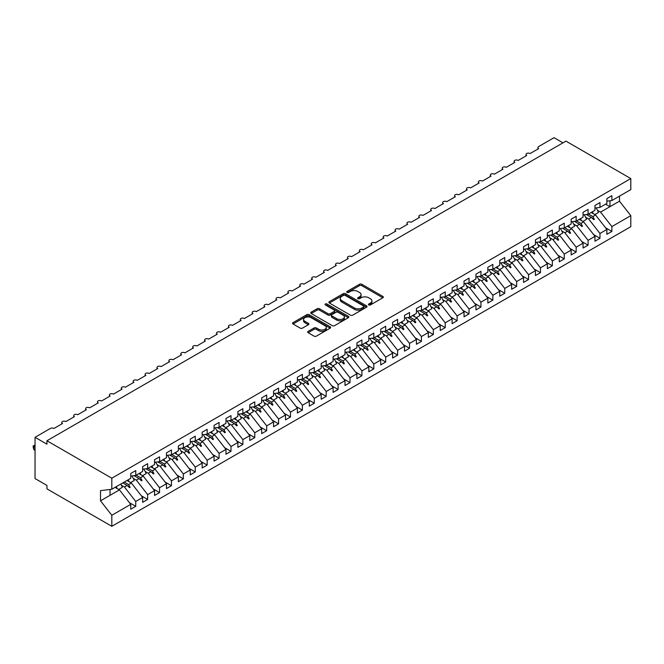 <?xml version="1.0" encoding="UTF-8"?>
<svg xmlns="http://www.w3.org/2000/svg" width="664" height="664" viewBox="0 0 664 664"><rect width="100%" height="100%" fill="white"/><g stroke="black" fill="none" stroke-linecap="round" stroke-linejoin="round"><path stroke-width="1" d="M368.786 304.942A1.154 0.664 0 0 0 370.421 304.942L382.837 297.779A1.652 0.954 0 0 0 383.319 297.099A1.652 0.954 0 0 0 382.837 296.426L361.805 284.283A1.652 0.954 0 0 0 359.465 284.283L347.056 291.454A1.154 0.664 0 0 0 346.716 291.928A1.154 0.664 0 0 0 347.056 292.392A1.154 0.664 0 0 0 348.691 292.392L350.293 291.471A5.287 3.054 0 0 1 357.772 291.471L359.523 292.484A5.287 3.054 0 0 1 361.075 294.642A5.287 3.054 0 0 1 359.523 296.8L357.921 297.721A1.154 0.664 0 0 0 357.581 298.194A1.154 0.664 0 0 0 357.921 298.667A1.154 0.664 0 0 0 359.556 298.667L361.158 297.746A5.287 3.054 0 0 1 368.636 297.746L370.387 298.75A5.287 3.054 0 0 1 371.94 300.916A5.287 3.054 0 0 1 370.387 303.074L368.786 303.996A1.154 0.664 0 0 0 368.445 304.469A1.154 0.664 0 0 0 368.786 304.942L368.786 303.996M308.171 331.369A1.652 0.954 0 0 0 307.689 332.041A1.652 0.954 0 0 0 308.171 332.714L314.072 336.125A1.652 0.954 0 0 0 316.413 336.125L330.199 328.165A1.652 0.954 0 0 0 330.68 327.493A1.652 0.954 0 0 0 330.199 326.812L309.167 314.67A1.652 0.954 0 0 0 306.834 314.67L293.048 322.629A1.652 0.954 0 0 0 292.558 323.31A1.652 0.954 0 0 0 293.048 323.982L300.169 328.099A1.652 0.954 0 0 0 302.51 328.099L308.411 324.688A1.652 0.954 0 0 0 308.893 324.015A1.652 0.954 0 0 0 308.411 323.343L304.876 321.301A4.424 2.548 0 0 1 303.581 319.5A4.424 2.548 0 0 1 306.311 317.143A4.424 2.548 0 0 1 311.125 317.691L324.97 325.684A4.424 2.548 0 0 1 326.265 327.493A4.424 2.548 0 0 1 323.534 329.85A4.424 2.548 0 0 1 318.72 329.294L316.413 327.966A1.652 0.954 0 0 0 314.072 327.966L308.171 331.369L308.171 332.714M606.871 201.159L611.876 200.536L630.8 189.605L630.8 178.575L565.927 141.125L46.945 440.755L46.945 444.191L35.043 437.319L50.398 428.454A2.523 1.461 180 0 1 53.967 428.454L62.54 423.507A2.523 1.461 0 0 1 61.802 422.47A2.523 1.461 0 0 1 62.424 421.515A2.523 1.461 180 0 1 65.877 421.582L74.443 416.635A2.523 1.461 0 0 1 73.704 415.598A2.523 1.461 0 0 1 74.326 414.643A2.523 1.461 180 0 1 77.779 414.709L86.345 409.763A2.523 1.461 0 0 1 85.606 408.725A2.523 1.461 0 0 1 86.229 407.771A2.523 1.461 180 0 1 89.681 407.837L98.247 402.89A2.523 1.461 0 0 1 97.508 401.853A2.523 1.461 0 0 1 98.139 400.898A2.523 1.461 180 0 1 101.584 400.965L110.158 396.018A2.523 1.461 0 0 1 109.411 394.98A2.523 1.461 0 0 1 110.041 394.026A2.523 1.461 180 0 1 113.486 394.092L122.06 389.146A2.523 1.461 0 0 1 121.321 388.108A2.523 1.461 0 0 1 121.944 387.153A2.523 1.461 180 0 1 125.388 387.22L133.962 382.273A2.523 1.461 0 0 1 133.223 381.236A2.523 1.461 0 0 1 133.846 380.281A2.523 1.461 180 0 1 137.29 380.347L145.864 375.401A2.523 1.461 0 0 1 145.125 374.363A2.523 1.461 0 0 1 145.748 373.409A2.523 1.461 180 0 1 149.192 373.475L157.766 368.528A2.523 1.461 0 0 1 157.028 367.491A2.523 1.461 0 0 1 157.65 366.536A2.523 1.461 180 0 1 161.103 366.603L169.669 361.656A2.523 1.461 0 0 1 168.93 360.627A2.523 1.461 0 0 1 169.552 359.664A2.523 1.461 180 0 1 173.005 359.73L181.571 354.783A2.523 1.461 0 0 1 180.832 353.754A2.523 1.461 0 0 1 181.455 352.791A2.523 1.461 180 0 1 184.907 352.858L193.473 347.911A2.523 1.461 0 0 1 192.734 346.882A2.523 1.461 0 0 1 193.365 345.919A2.523 1.461 180 0 1 196.81 345.986L205.375 341.039A2.523 1.461 0 0 1 204.637 340.009A2.523 1.461 0 0 1 205.267 339.047A2.523 1.461 180 0 1 208.712 339.113L217.286 334.166A2.523 1.461 0 0 1 216.547 333.137A2.523 1.461 0 0 1 217.169 332.174A2.523 1.461 180 0 1 220.614 332.241L229.188 327.294A2.523 1.461 0 0 1 228.449 326.265A2.523 1.461 0 0 1 229.072 325.302A2.523 1.461 180 0 1 232.516 325.368L241.09 320.421A2.523 1.461 0 0 1 240.351 319.392A2.523 1.461 0 0 1 240.974 318.429A2.523 1.461 180 0 1 244.418 318.496L252.992 313.549A2.523 1.461 0 0 1 252.254 312.52A2.523 1.461 0 0 1 252.876 311.557A2.523 1.461 180 0 1 256.329 311.623L264.894 306.677A2.523 1.461 0 0 1 264.156 305.647A2.523 1.461 0 0 1 264.778 304.685A2.523 1.461 180 0 1 268.231 304.751L276.797 299.804A2.523 1.461 0 0 1 276.058 298.775A2.523 1.461 0 0 1 276.68 297.812A2.523 1.461 180 0 1 280.133 297.879L288.699 292.932A2.523 1.461 0 0 1 287.96 291.903A2.523 1.461 0 0 1 288.583 290.94A2.523 1.461 180 0 1 292.036 291.006L300.601 286.059A2.523 1.461 0 0 1 299.862 285.03A2.523 1.461 0 0 1 300.493 284.067A2.523 1.461 180 0 1 303.938 284.134L312.512 279.187A2.523 1.461 0 0 1 311.765 278.158A2.523 1.461 0 0 1 312.395 277.195A2.523 1.461 180 0 1 315.84 277.262L324.414 272.315A2.523 1.461 0 0 1 323.675 271.286A2.523 1.461 0 0 1 324.298 270.323A2.523 1.461 180 0 1 327.742 270.389L336.316 265.442A2.523 1.461 0 0 1 335.577 264.413A2.523 1.461 0 0 1 336.2 263.45A2.523 1.461 180 0 1 339.644 263.517L348.218 258.57A2.523 1.461 0 0 1 347.479 257.541A2.523 1.461 0 0 1 348.102 256.578A2.523 1.461 180 0 1 351.555 256.644L360.12 251.697A2.523 1.461 0 0 1 359.382 250.668A2.523 1.461 0 0 1 360.004 249.706A2.523 1.461 180 0 1 363.457 249.772L372.023 244.825A2.523 1.461 0 0 1 371.284 243.796A2.523 1.461 0 0 1 371.906 242.833A2.523 1.461 180 0 1 375.359 242.899L383.925 237.953A2.523 1.461 0 0 1 383.186 236.923A2.523 1.461 0 0 1 383.809 235.961A2.523 1.461 180 0 1 387.261 236.027L395.827 231.08A2.523 1.461 0 0 1 395.088 230.051A2.523 1.461 0 0 1 395.719 229.088A2.523 1.461 180 0 1 399.164 229.155L407.737 224.208A2.523 1.461 0 0 1 406.99 223.179A2.523 1.461 0 0 1 407.621 222.216A2.523 1.461 180 0 1 411.066 222.282L419.64 217.335A2.523 1.461 0 0 1 418.901 216.306A2.523 1.461 0 0 1 419.523 215.343A2.523 1.461 180 0 1 422.968 215.41L431.542 210.463A2.523 1.461 0 0 1 430.803 209.434A2.523 1.461 0 0 1 431.426 208.471A2.523 1.461 180 0 1 434.87 208.537L443.444 203.591A2.523 1.461 0 0 1 442.705 202.561A2.523 1.461 0 0 1 443.328 201.599A2.523 1.461 180 0 1 446.772 201.665L455.346 196.718A2.523 1.461 0 0 1 454.608 195.689A2.523 1.461 0 0 1 455.23 194.726A2.523 1.461 180 0 1 458.683 194.793L467.249 189.846A2.523 1.461 0 0 1 466.51 188.817A2.523 1.461 0 0 1 467.132 187.854A2.523 1.461 180 0 1 470.585 187.92L479.151 182.973A2.523 1.461 0 0 1 478.412 181.944A2.523 1.461 0 0 1 479.034 180.982A2.523 1.461 180 0 1 482.487 181.048L491.053 176.101A2.523 1.461 0 0 1 490.314 175.072A2.523 1.461 0 0 1 490.945 174.109A2.523 1.461 180 0 1 494.389 174.175L502.963 169.229A2.523 1.461 0 0 1 502.216 168.2A2.523 1.461 0 0 1 502.847 167.237A2.523 1.461 180 0 1 506.292 167.303L514.866 162.356A2.523 1.461 0 0 1 514.127 161.327A2.523 1.461 0 0 1 514.749 160.364A2.523 1.461 180 0 1 518.194 160.431L526.768 155.484A2.523 1.461 0 0 1 526.029 154.455A2.523 1.461 0 0 1 526.652 153.492A2.523 1.461 180 0 1 530.096 153.558L538.67 148.612A2.523 1.461 0 0 1 537.931 147.582A2.523 1.461 0 0 1 538.67 146.553L554.025 137.689L562.956 142.843M630.8 178.575L111.818 478.204L46.945 440.755M350.409 315.143A1.652 0.954 0 0 0 352.75 315.143L366.536 307.183A1.652 0.954 0 0 0 367.018 306.511A1.652 0.954 0 0 0 366.536 305.838L345.504 293.695A1.652 0.954 0 0 0 343.163 293.695L329.377 301.655A1.652 0.954 0 0 0 328.896 302.327A1.652 0.954 0 0 0 329.377 303L350.409 315.143M325.808 305.191A1.154 0.664 0 0 1 326.987 305.357L348.343 317.691L334.581 325.634A1.652 0.954 0 0 1 332.241 325.634L311.208 313.491L311.208 312.146A1.652 0.954 0 0 0 310.727 312.819A1.652 0.954 0 0 0 311.208 313.491M311.208 312.146L317.11 308.735A1.652 0.954 0 0 1 319.45 308.735L327.974 313.665A1.652 0.954 0 0 0 330.315 313.665L334.233 311.399A1.652 0.954 0 0 0 334.714 310.727A1.652 0.954 0 0 0 334.233 310.055L325.352 304.925A1.154 0.664 0 0 1 325.011 304.452A1.154 0.664 0 0 1 325.725 303.838A1.154 0.664 0 0 1 326.987 303.979L348.368 316.33A1.652 0.954 0 0 1 348.849 317.002A1.652 0.954 0 0 1 348.368 317.674L348.368 316.33M111.818 478.204L111.818 489.235L130.75 478.312L130.75 473.465L135.746 470.577L135.746 475.424L130.75 476.046M129.422 502.665L135.746 506.317L135.746 501.469L142.652 497.485L131.339 483.019L126.965 480.495M121.371 485.235L124.434 487.002L135.746 501.469M135.746 475.424L142.652 471.44L142.652 466.593L147.649 463.704L147.649 468.552L142.652 469.174M141.324 495.792L147.649 499.444L147.649 494.597L154.554 490.613L143.241 476.146L138.867 473.623M133.273 478.362L136.344 480.13L147.649 494.597M147.649 468.552L154.554 464.568L154.554 459.72L159.551 456.832L159.551 461.679L154.554 462.302M153.235 488.92L159.551 492.572L159.551 487.725L166.457 483.741L155.144 469.274L150.769 466.75M145.175 471.49L148.246 473.258L159.551 487.725M159.551 461.679L166.457 457.695L166.457 452.848L171.453 449.96L171.453 454.807L166.457 455.429M165.137 482.047L171.453 485.699L171.453 480.852L178.359 476.868L167.054 462.401L162.68 459.878M157.077 464.617L160.148 466.385L171.453 480.852M171.453 454.807L178.359 450.823L178.359 445.976L183.355 443.087L183.355 447.934L178.359 448.557M177.039 475.175L183.355 478.827L183.355 473.98L190.261 469.996L178.956 455.529L174.582 453.006M168.98 457.745L172.051 459.513L183.355 473.98M183.355 447.934L190.261 443.95L190.261 439.103L195.257 436.215L195.257 441.062L190.261 441.684M188.941 468.303L195.257 471.955L195.257 467.107L202.163 463.123L190.858 448.656L186.484 446.133M180.882 450.873L183.953 452.64L195.257 467.107M195.257 441.062L202.163 437.078L202.163 432.231L207.168 429.342L207.168 434.19L202.163 434.812M200.843 461.43L207.168 465.082L207.168 460.235L214.065 456.251L202.761 441.784L198.387 439.261M192.784 444L195.855 445.768L207.168 460.235M207.168 434.19L214.065 430.206L214.065 425.358L219.07 422.47L219.07 427.317L214.065 427.94M212.746 454.558L219.07 458.21L219.07 453.363L225.976 449.379L214.663 434.912L210.289 432.389M204.695 437.128L207.757 438.896L219.07 453.363M219.07 427.317L225.976 423.333L225.976 418.486L230.972 415.598L230.972 420.445L225.976 421.067M224.648 447.685L230.972 451.337L230.972 446.49L237.878 442.506L226.565 428.039L222.191 425.516M216.597 430.255L219.659 432.023L230.972 446.49M230.972 420.445L237.878 416.461L237.878 411.614L242.875 408.725L242.875 413.572L237.878 414.195M236.55 440.813L242.875 444.465L242.875 439.618L249.78 435.634L238.467 421.167L234.093 418.644M228.499 423.383L231.57 425.151L242.875 439.618M242.875 413.572L249.78 409.588L249.78 404.741L254.777 401.853L254.777 406.7L249.78 407.322M248.46 433.941L254.777 437.593L254.777 432.745L261.682 428.761L250.369 414.294L245.995 411.771M240.401 416.511L243.472 418.278L254.777 432.745M254.777 406.7L261.682 402.716L261.682 397.869L266.679 394.98L266.679 399.828L261.682 400.45M260.363 427.068L266.679 430.72L266.679 425.873L273.585 421.889L262.28 407.422L257.906 404.899M252.303 409.638L255.374 411.406L266.679 425.873M266.679 399.828L273.585 395.844L273.585 390.996L278.581 388.108L278.581 392.955L273.585 393.578M272.265 420.196L278.581 423.848L278.581 419.001L285.487 415.017L274.182 400.55L269.808 398.026M264.206 402.766L267.277 404.534L278.581 419.001M278.581 392.955L285.487 388.971L285.487 384.124L290.483 381.236L290.483 386.083L285.487 386.705M284.167 413.323L290.483 416.975L290.483 412.128L297.389 408.144L286.084 393.677L281.71 391.154M276.108 395.893L279.179 397.661L290.483 412.128M290.483 386.083L297.389 382.099L297.389 377.252L302.394 374.363L302.394 379.21L297.389 379.833M296.069 406.451L302.394 410.103L302.394 405.256L309.291 401.272L297.987 386.805L293.613 384.282M288.01 389.021L291.081 390.789L302.394 405.256M302.394 379.21L309.291 375.226L309.291 370.379L314.296 367.491L314.296 372.338L309.291 372.961M307.971 399.579L314.296 403.231L314.296 398.383L321.193 394.399L309.889 379.933L305.515 377.409M299.921 382.149L302.983 383.916L314.296 398.383M314.296 372.338L321.193 368.354L321.193 363.507L326.198 360.627L326.198 365.466L321.193 366.088M319.874 392.706L326.198 396.358L326.198 391.511L333.104 387.527L321.791 373.06L317.417 370.537M311.823 375.276L314.885 377.044L326.198 391.511M326.198 365.466L333.104 361.482L333.104 356.634L338.101 353.754L338.101 358.593L333.104 359.216M331.776 385.834L338.101 389.486L338.101 384.639L345.006 380.655L333.693 366.188L329.319 363.664M323.725 368.404L326.796 370.172L338.101 384.639M338.101 358.593L345.006 354.609L345.006 349.762L350.003 346.882L350.003 351.721L345.006 352.343M343.686 378.961L350.003 382.613L350.003 377.766L356.908 373.782L345.595 359.315L341.221 356.792M335.627 361.531L338.698 363.299L350.003 377.766M350.003 351.721L356.908 347.737L356.908 342.89L361.905 340.009L361.905 344.848L356.908 345.471M355.589 372.089L361.905 375.741L361.905 370.894L368.81 366.91L357.506 352.443L353.123 349.92M347.529 354.659L350.6 356.427L361.905 370.894M361.905 344.848L368.81 340.864L368.81 336.017L373.807 333.137L373.807 337.976L368.81 338.599M367.491 365.217L373.807 368.869L373.807 364.021L380.713 360.037L369.408 345.57L365.034 343.047M359.431 347.787L362.502 349.563L373.807 364.021M373.807 337.976L380.713 333.992L380.713 329.145L385.709 326.265L385.709 331.104L380.713 331.726M379.393 358.344L385.709 361.996L385.709 357.149L392.615 353.165L381.31 338.698L376.936 336.175M371.334 340.914L374.405 342.69L385.709 357.149M385.709 331.104L392.615 327.12L392.615 322.272L397.62 319.392L397.62 324.231L392.615 324.854M391.295 351.48L397.62 355.124L397.62 350.277L404.517 346.293L393.212 331.826L388.838 329.303M383.236 334.042L386.307 335.818L397.62 350.277M397.62 324.231L404.517 320.247L404.517 315.4L409.522 312.52L409.522 317.359L404.517 317.981M403.197 344.608L409.522 348.251L409.522 343.404L416.419 339.42L405.115 324.953L400.741 322.43M395.146 327.169L398.209 328.946L409.522 343.404M409.522 317.359L416.419 313.375L416.419 308.528L421.424 305.647L421.424 310.486L416.419 311.109M415.1 337.735L421.424 341.379L421.424 336.532L428.33 332.548L417.017 318.081L412.643 315.558M407.049 320.297L410.111 322.073L421.424 336.532M421.424 310.486L428.33 306.502L428.33 301.655L433.326 298.775L433.326 303.614L428.33 304.236M427.002 330.863L433.326 334.507L433.326 329.668L440.232 325.675L428.919 311.208L424.545 308.685M418.951 313.425L422.022 315.201L433.326 329.668M433.326 303.614L440.232 299.63L440.232 294.783L445.229 291.903L445.229 296.742L440.232 297.364M438.904 323.99L445.229 327.634L445.229 322.795L452.134 318.803L440.821 304.336L436.447 301.813M430.853 306.552L433.924 308.328L445.229 322.795M445.229 296.742L452.134 292.758L452.134 287.91L457.131 285.03L457.131 289.869L452.134 290.492M450.814 317.118L457.131 320.762L457.131 315.923L464.036 311.931L452.732 297.464L448.349 294.94M442.755 299.68L445.826 301.456L457.131 315.923M457.131 289.869L464.036 285.885L464.036 281.038L469.033 278.158L469.033 282.997L464.036 283.628M462.717 310.246L469.033 313.889L469.033 309.05L475.939 305.058L464.634 290.591L460.26 288.068M454.657 292.807L457.728 294.584L469.033 309.05M469.033 282.997L475.939 279.013L475.939 274.166L480.935 271.286L480.935 276.124L475.939 276.755M474.619 303.373L480.935 307.017L480.935 302.178L487.841 298.186L476.536 283.719L472.162 281.196M466.56 285.935L469.631 287.711L480.935 302.178M480.935 276.124L487.841 272.14L487.841 267.301L492.846 264.413L492.846 269.252L487.841 269.883M486.521 296.501L492.846 300.145L492.846 295.306L499.743 291.313L488.438 276.846L484.064 274.323M478.462 279.063L481.533 280.839L492.846 295.306M492.846 269.252L499.743 265.268L499.743 260.429L504.748 257.541L504.748 262.388L499.743 263.01M498.423 289.628L504.748 293.272L504.748 288.433L511.645 284.441L500.341 269.974L495.966 267.451M490.372 272.19L493.435 273.966L504.748 288.433M504.748 262.388L511.645 258.396L511.645 253.557L516.65 250.668L516.65 255.516L511.645 256.138M510.325 282.756L516.65 286.4L516.65 281.561L523.556 277.569L512.243 263.102L507.869 260.578M502.274 265.318L505.337 267.094L516.65 281.561M516.65 255.516L523.556 251.523L523.556 246.684L528.552 243.796L528.552 248.643L523.556 249.266M522.228 275.884L528.552 279.527L528.552 274.688L535.458 270.696L524.145 256.229L519.771 253.706M514.177 258.445L517.239 260.222L528.552 274.688M528.552 248.643L535.458 244.651L535.458 239.812L540.454 236.923L540.454 241.771L535.458 242.393M534.13 269.011L540.454 272.655L540.454 267.816L547.36 263.824L536.047 249.365L531.673 246.834M526.079 251.573L529.15 253.349L540.454 267.816M540.454 241.771L547.36 237.778L547.36 232.939L552.357 230.051L552.357 234.898L547.36 235.521M546.04 262.139L552.357 265.783L552.357 260.944L559.262 256.951L547.958 242.493L543.575 239.961M537.981 244.701L541.052 246.477L552.357 260.944M552.357 234.898L559.262 230.906L559.262 226.067L564.259 223.179L564.259 228.026L559.262 228.648M557.943 255.267L564.259 258.91L564.259 254.071L571.164 250.079L559.86 235.62L555.486 233.089M549.883 237.828L552.954 239.604L564.259 254.071M564.259 228.026L571.164 224.034L571.164 219.195L576.161 216.306L576.161 221.153L571.164 221.776M569.845 248.394L576.161 252.038L576.161 247.199L583.067 243.207L571.762 228.748L567.388 226.216M561.785 230.956L564.856 232.732L576.161 247.199M576.161 221.153L583.067 217.161L583.067 212.322L588.072 209.434L588.072 214.281L583.067 214.904M581.747 241.522L588.072 245.165L588.072 240.327L594.969 236.343L583.664 221.876L579.29 219.344M573.688 224.083L576.759 225.86L588.072 240.327M588.072 214.281L594.969 210.289L594.969 205.45L599.974 202.561L599.974 207.409L594.969 208.031M593.649 234.649L599.974 238.293L599.974 233.454L606.871 229.47L606.871 234.309L611.876 231.429L611.876 226.582L630.8 215.651L630.8 226.681L111.818 526.311L46.945 488.862L46.945 485.425L35.043 478.553L35.043 437.319M585.59 217.211L588.661 218.987L599.974 233.454M611.876 200.536L611.876 195.689L606.871 198.577L606.871 203.416L599.974 207.409M605.551 227.777L611.876 231.429M597.5 210.339L600.563 212.115L611.876 226.582M111.818 489.235L100.513 490.646L100.513 500.814L119.437 489.891L115.063 487.368M119.437 489.891L130.75 504.358L130.75 509.205L135.746 506.317M147.649 499.444L142.652 502.333L142.652 497.485M159.551 492.572L154.554 495.46L154.554 490.613M171.453 485.699L166.457 488.588L166.457 483.741M183.355 478.827L178.359 481.715L178.359 476.868M195.257 471.955L190.261 474.843L190.261 469.996M207.168 465.082L202.163 467.971L202.163 463.123M219.07 458.21L214.065 461.098L214.065 456.251M230.972 451.337L225.976 454.226L225.976 449.379M242.875 444.465L237.878 447.353L237.878 442.506M254.777 437.593L249.78 440.481L249.78 435.634M266.679 430.72L261.682 433.609L261.682 428.761M278.581 423.848L273.585 426.736L273.585 421.889M290.483 416.975L285.487 419.864L285.487 415.017M302.394 410.103L297.389 412.991L297.389 408.144M314.296 403.231L309.291 406.119L309.291 401.272M326.198 396.358L321.193 399.247L321.193 394.399M338.101 389.486L333.104 392.374L333.104 387.527M350.003 382.613L345.006 385.502L345.006 380.655M361.905 375.741L356.908 378.629L356.908 373.782M373.807 368.869L368.81 371.757L368.81 366.91M385.709 361.996L380.713 364.885L380.713 360.037M397.62 355.124L392.615 358.012L392.615 353.165M409.522 348.251L404.517 351.14L404.517 346.293M421.424 341.379L416.419 344.267L416.419 339.42M433.326 334.507L428.33 337.395L428.33 332.548M445.229 327.634L440.232 330.523L440.232 325.675M457.131 320.762L452.134 323.65L452.134 318.803M469.033 313.889L464.036 316.778L464.036 311.931M480.935 307.017L475.939 309.905L475.939 305.058M492.846 300.145L487.841 303.033L487.841 298.186M504.748 293.272L499.743 296.161L499.743 291.313M516.65 286.4L511.645 289.288L511.645 284.441M528.552 279.527L523.556 282.416L523.556 277.569M540.454 272.655L535.458 275.543L535.458 270.696M552.357 265.783L547.36 268.671L547.36 263.824M564.259 258.91L559.262 261.799L559.262 256.951M576.161 252.038L571.164 254.926L571.164 250.079M588.072 245.165L583.067 248.054L583.067 243.207M599.974 238.293L594.969 241.181L594.969 236.343M100.513 500.814L111.818 515.281L130.75 504.358M111.818 515.281L111.818 526.311M124.434 487.002L127.156 485.434L129.546 487.691L130.144 487.343L128.617 484.587L131.339 483.019M124.243 482.064L128.617 484.587M122.782 482.911L127.156 485.434M136.344 480.13L139.058 478.561L141.457 480.819L142.046 480.47L140.527 477.715L143.241 476.146M136.145 475.192L140.527 477.715M134.003 475.64L139.058 478.561M148.246 473.258L150.969 471.689L153.359 473.947L153.948 473.598L152.429 470.842L155.144 469.274M148.055 468.319L152.429 470.842M145.906 468.767L150.969 471.689M160.148 466.385L162.871 464.817L165.261 467.074L165.851 466.726L164.332 463.97L167.054 462.401M159.958 461.447L164.332 463.97M157.808 461.895L162.871 464.817M172.051 459.513L174.773 457.944L177.163 460.202L177.761 459.853L176.234 457.098L178.956 455.529M171.86 454.574L176.234 457.098M169.71 455.023L174.773 457.944M183.953 452.64L186.675 451.072L189.066 453.329L189.663 452.981L188.136 450.225L190.858 448.656M183.762 447.702L188.136 450.225M181.621 448.15L186.675 451.072M195.855 445.768L198.577 444.199L200.968 446.457L201.565 446.108L200.038 443.353L202.761 441.784M195.664 440.83L200.038 443.353M193.523 441.278L198.577 444.199M207.757 438.896L210.48 437.327L212.87 439.585L213.468 439.236L211.94 436.48L214.663 434.912M207.566 433.957L211.94 436.48M205.425 434.405L210.48 437.327M219.659 432.023L222.382 430.455L224.772 432.712L225.37 432.364L223.843 429.608L226.565 428.039M219.469 427.085L223.843 429.608M217.327 427.533L222.382 430.455M231.57 425.151L234.284 423.582L236.683 425.84L237.272 425.491L235.753 422.736L238.467 421.167M231.371 420.212L235.753 422.736M229.229 420.661L234.284 423.582M243.472 418.278L246.195 416.71L248.585 418.967L249.174 418.619L247.655 415.863L250.369 414.294M243.281 413.34L247.655 415.863M241.132 413.788L246.195 416.71M255.374 411.406L258.097 409.837L260.487 412.095L261.077 411.746L259.558 408.991L262.28 407.422M255.183 406.468L259.558 408.991M253.034 406.916L258.097 409.837M267.277 404.534L269.999 402.965L272.389 405.223L272.987 404.874L271.46 402.118L274.182 400.55M267.086 399.595L271.46 402.118M264.936 400.043L269.999 402.965M279.179 397.661L281.901 396.093L284.292 398.35L284.889 398.002L283.362 395.246L286.084 393.677M278.988 392.723L283.362 395.246M276.846 393.171L281.901 396.093M291.081 390.789L293.803 389.22L296.194 391.478L296.791 391.129L295.264 388.374L297.987 386.805M290.89 385.85L295.264 388.374M288.749 386.299L293.803 389.22M302.983 383.916L305.706 382.348L308.096 384.605L308.694 384.257L307.166 381.501L309.889 379.933M302.792 378.978L307.166 381.501M300.651 379.426L305.706 382.348M314.885 377.044L317.608 375.475L319.998 377.733L320.596 377.384L319.069 374.629L321.791 373.06M314.694 372.106L319.069 374.629M312.553 372.554L317.608 375.475M326.796 370.172L329.51 368.603L331.9 370.861L332.498 370.512L330.971 367.756L333.693 366.188M326.597 365.233L330.971 367.756M324.455 365.681L329.51 368.603M338.698 363.299L341.412 361.731L343.811 363.988L344.4 363.64L342.881 360.892L345.595 359.315M338.507 358.361L342.881 360.892M336.357 358.809L341.412 361.731M350.6 356.427L353.323 354.858L355.713 357.116L356.302 356.767L354.783 354.02L357.506 352.443M350.409 351.488L354.783 354.02M348.26 351.937L353.323 354.858M362.502 349.563L365.225 347.986L367.615 350.243L368.213 349.895L366.686 347.147L369.408 345.57M362.312 344.616L366.686 347.147M360.162 345.064L365.225 347.986M374.405 342.69L377.127 341.113L379.517 343.371L380.115 343.031L378.588 340.275L381.31 338.698M374.214 337.744L378.588 340.275M372.072 338.192L377.127 341.113M386.307 335.818L389.029 334.241L391.42 336.499L392.017 336.158L390.49 333.403L393.212 331.826M386.116 330.871L390.49 333.403M383.975 331.319L389.029 334.241M398.209 328.946L400.931 327.369L403.322 329.626L403.919 329.286L402.392 326.53L405.115 324.953M398.018 323.999L402.392 326.53M395.877 324.447L400.931 327.369M410.111 322.073L412.834 320.496L415.224 322.754L415.822 322.413L414.294 319.658L417.017 318.081M409.92 317.126L414.294 319.658M407.779 317.583L412.834 320.496M422.022 315.201L424.736 313.624L427.126 315.881L427.724 315.541L426.197 312.786L428.919 311.208M421.823 310.254L426.197 312.786M419.681 310.711L424.736 313.624M433.924 308.328L436.638 306.751L439.037 309.009L439.626 308.669L438.107 305.913L440.821 304.336M433.733 303.382L438.107 305.913M431.583 303.838L436.638 306.751M445.826 301.456L448.549 299.879L450.939 302.137L451.528 301.796L450.009 299.041L452.732 297.464M445.635 296.509L450.009 299.041M443.486 296.966L448.549 299.879M457.728 294.584L460.451 293.007L462.841 295.264L463.439 294.924L461.912 292.168L464.634 290.591M457.537 289.637L461.912 292.168M455.388 290.093L460.451 293.007M469.631 287.711L472.353 286.134L474.743 288.392L475.341 288.051L473.814 285.296L476.536 283.719M469.44 282.764L473.814 285.296M467.298 283.221L472.353 286.134M481.533 280.839L484.255 279.262L486.646 281.519L487.243 281.179L485.716 278.423L488.438 276.846M481.342 275.892L485.716 278.423M479.2 276.349L484.255 279.262M493.435 273.966L496.157 272.389L498.548 274.647L499.145 274.307L497.618 271.551L500.341 269.974M493.244 269.02L497.618 271.551M491.103 269.476L496.157 272.389M505.337 267.094L508.06 265.517L510.45 267.775L511.048 267.434L509.52 264.679L512.243 263.102M505.146 262.147L509.52 264.679M503.005 262.604L508.06 265.517M517.239 260.222L519.962 258.645L522.352 260.902L522.95 260.562L521.423 257.806L524.145 256.229M517.048 255.275L521.423 257.806M514.907 255.731L519.962 258.645M529.15 253.349L531.864 251.772L534.263 254.03L534.852 253.689L533.333 250.934L536.047 249.365M528.951 248.402L533.333 250.934M526.809 248.859L531.864 251.772M541.052 246.477L543.774 244.9L546.165 247.157L546.754 246.817L545.235 244.061L547.958 242.493M540.861 241.538L545.235 244.061M538.711 241.987L543.774 244.9M552.954 239.604L555.677 238.036L558.067 240.285L558.665 239.945L557.137 237.189L559.86 235.62M552.763 234.666L557.137 237.189M550.614 235.114L555.677 238.036M564.856 232.732L567.579 231.163L569.969 233.413L570.567 233.072L569.04 230.317L571.762 228.748M564.666 227.793L569.04 230.317M562.516 228.242L567.579 231.163M576.759 225.86L579.481 224.291L581.871 226.54L582.469 226.2L580.942 223.444L583.664 221.876M576.568 220.921L580.942 223.444M574.426 221.369L579.481 224.291M588.661 218.987L591.383 217.418L593.774 219.668L594.371 219.327L592.844 216.572L595.566 215.003L606.871 229.47M588.47 214.049L592.844 216.572M595.566 215.003L591.192 212.472M586.329 214.497L591.383 217.418M600.563 212.115L619.495 201.184L630.8 215.651M605.593 204.155L609.967 206.687L609.967 200.769M619.495 196.137L619.495 201.184M110.033 495.319L110.033 489.459M591.898 217.9L594.371 219.327M579.996 224.772L582.469 226.2M568.085 231.645L570.567 233.072M556.183 238.517L558.665 239.945M544.281 245.389L546.754 246.817M532.379 252.262L534.852 253.689M520.476 259.134L522.95 260.562M508.574 266.007L511.048 267.434M496.672 272.879L499.145 274.307M484.77 279.752L487.243 281.179M472.859 286.616L475.341 288.051M460.957 293.488L463.439 294.924M449.055 300.36L451.528 301.796M437.153 307.233L439.626 308.669M425.25 314.105L427.724 315.541M413.348 320.978L415.822 322.413M401.446 327.85L403.919 329.286M389.544 334.722L392.017 336.158M377.633 341.595L380.115 343.031M365.731 348.467L368.213 349.895M353.829 355.34L356.302 356.767M341.927 362.212L344.4 363.64M330.025 369.084L332.498 370.512M318.122 375.957L320.596 377.384M306.22 382.829L308.694 384.257M294.318 389.702L296.791 391.129M282.416 396.574L284.889 398.002M270.505 403.446L272.987 404.874M258.603 410.319L261.077 411.746M246.701 417.191L249.174 418.619M234.799 424.064L237.272 425.491M222.897 430.936L225.37 432.364M210.994 437.808L213.468 439.236M199.092 444.681L201.565 446.108M187.19 451.553L189.663 452.981M175.279 458.426L177.761 459.853M163.377 465.298L165.851 466.726M151.475 472.17L153.948 473.598M139.573 479.043L142.046 480.47M127.671 485.915L130.144 487.343M369.25 305.108L370.387 304.444A5.287 3.054 0 0 0 371.94 302.286L371.94 300.916M361.075 294.642L361.075 296.011A5.287 3.054 0 0 1 359.523 298.169L358.377 298.833M382.813 297.787L361.805 285.661A1.652 0.954 0 0 0 359.465 285.661L347.513 292.558M366.536 305.838L366.536 307.183L345.504 295.065A1.652 0.954 0 0 0 343.163 295.065L329.402 303.016M363.615 306.984A1.154 0.664 0 0 0 363.955 306.511A1.154 0.664 0 0 0 363.615 306.038L345.156 295.38A1.154 0.664 0 0 0 343.52 295.38L341.827 296.36A5.287 3.054 0 0 0 340.275 298.518A5.287 3.054 0 0 0 341.827 300.676L354.443 307.963A5.287 3.054 0 0 0 361.921 307.963L363.615 306.984L363.615 308.362A1.154 0.664 0 0 0 363.955 307.888L363.955 306.511M340.275 298.518L340.275 299.896A5.287 3.054 0 0 0 341.827 302.054L341.827 300.676M363.615 308.362L361.921 309.333A5.287 3.054 0 0 1 354.443 309.333L341.827 302.054M311.233 313.508L317.11 310.113L317.11 308.735M334.714 310.727L334.714 312.105A1.652 0.954 0 0 1 334.233 312.777L330.315 315.035A1.652 0.954 0 0 1 327.974 315.035L319.45 310.113A1.652 0.954 0 0 0 317.11 310.113M336.831 318.77A4.424 2.548 0 0 0 341.645 319.326A4.424 2.548 0 0 0 344.375 316.969A4.424 2.548 0 0 0 343.081 315.159L338.2 312.346A1.652 0.954 0 0 0 335.868 312.346L331.95 314.603A1.652 0.954 0 0 0 331.469 315.284A1.652 0.954 0 0 0 331.95 315.956L336.831 318.77L336.831 320.148A4.424 2.548 0 0 0 341.645 320.695A4.424 2.548 0 0 0 344.375 318.338L344.375 316.969M331.469 315.284L331.469 316.653A1.652 0.954 0 0 0 331.95 317.326L331.95 315.956M336.831 320.148L331.95 317.326M326.265 327.493L326.265 328.863A4.424 2.548 0 0 1 323.534 331.22A4.424 2.548 0 0 1 318.72 330.672L316.413 329.336A1.652 0.954 0 0 0 314.072 329.336L308.196 332.73M303.581 319.5L303.581 320.87A4.424 2.548 0 0 0 304.876 322.679L304.876 321.301M308.387 324.704L304.876 322.679M330.174 328.174L309.167 316.047A1.652 0.954 0 0 0 306.834 316.047L293.065 323.999M592.346 211.808A13.471 7.777 60 0 1 593.35 213.717M596.048 207.898A13.471 7.777 60 0 1 598.455 212.48L594.828 214.572M580.444 218.68A13.471 7.777 60 0 1 581.448 220.589M584.146 214.771A13.471 7.777 60 0 1 586.553 219.352L582.926 221.444M568.542 225.552A13.471 7.777 60 0 1 569.546 227.462M572.244 221.643A13.471 7.777 60 0 1 574.65 226.225L571.023 228.316M556.639 232.425A13.471 7.777 60 0 1 557.635 234.334M560.333 228.516A13.471 7.777 60 0 1 562.748 233.097L559.113 235.189M544.729 239.297A13.471 7.777 60 0 1 545.733 241.206M548.431 235.38A13.471 7.777 60 0 1 550.846 239.97L547.211 242.061M532.827 246.17A13.471 7.777 60 0 1 533.831 248.079M536.529 242.252A13.471 7.777 60 0 1 538.944 246.834L535.308 248.934M520.925 253.042A13.471 7.777 60 0 1 521.929 254.951M524.626 249.124A13.471 7.777 60 0 1 527.042 253.706L523.406 255.806M509.022 259.914A13.471 7.777 60 0 1 510.027 261.823M512.724 255.997A13.471 7.777 60 0 1 515.131 260.578L511.504 262.678M497.12 266.787A13.471 7.777 60 0 1 498.124 268.696M500.822 262.869A13.471 7.777 60 0 1 503.229 267.451L499.602 269.551M485.218 273.659A13.471 7.777 60 0 1 486.222 275.568M488.92 269.742A13.471 7.777 60 0 1 491.327 274.323L487.7 276.423M473.316 280.532A13.471 7.777 60 0 1 474.32 282.441M477.018 276.614A13.471 7.777 60 0 1 479.425 281.196L475.797 283.296M461.414 287.404A13.471 7.777 60 0 1 462.418 289.313M465.115 283.486A13.471 7.777 60 0 1 467.522 288.068L463.887 290.168M449.503 294.276A13.471 7.777 60 0 1 450.507 296.185M453.205 290.359A13.471 7.777 60 0 1 455.62 294.94L451.985 297.04M437.601 301.149A13.471 7.777 60 0 1 438.605 303.058M441.303 297.231A13.471 7.777 60 0 1 443.718 301.813L440.083 303.913M425.699 308.021A13.471 7.777 60 0 1 426.703 309.93M429.401 304.104A13.471 7.777 60 0 1 431.816 308.685L428.18 310.785M413.796 314.894A13.471 7.777 60 0 1 414.801 316.803M417.498 310.976A13.471 7.777 60 0 1 419.905 315.558L416.278 317.658M401.894 321.766A13.471 7.777 60 0 1 402.899 323.675M405.596 317.849A13.471 7.777 60 0 1 408.003 322.43L404.376 324.53M389.992 328.638A13.471 7.777 60 0 1 390.996 330.547M393.694 324.721A13.471 7.777 60 0 1 396.101 329.303L392.474 331.402M378.09 335.511A13.471 7.777 60 0 1 379.094 337.42M381.792 331.593A13.471 7.777 60 0 1 384.199 336.175L380.572 338.275M366.188 342.383A13.471 7.777 60 0 1 367.192 344.292M369.889 338.466A13.471 7.777 60 0 1 372.296 343.047L368.669 345.147M354.277 349.256A13.471 7.777 60 0 1 355.281 351.165M357.979 345.338A13.471 7.777 60 0 1 360.394 349.92L356.759 352.02M342.375 356.128A13.471 7.777 60 0 1 343.379 358.037M346.077 352.211A13.471 7.777 60 0 1 348.492 356.792L344.857 358.892M330.473 363A13.471 7.777 60 0 1 331.477 364.909M334.175 359.083A13.471 7.777 60 0 1 336.59 363.664L332.954 365.764M318.571 369.873A13.471 7.777 60 0 1 319.575 371.782M322.272 365.955A13.471 7.777 60 0 1 324.679 370.537L321.052 372.637M306.668 376.745A13.471 7.777 60 0 1 307.673 378.654M310.37 372.828A13.471 7.777 60 0 1 312.777 377.409L309.15 379.509M294.766 383.618A13.471 7.777 60 0 1 295.771 385.527M298.468 379.7A13.471 7.777 60 0 1 300.875 384.282L297.248 386.382M282.864 390.49A13.471 7.777 60 0 1 283.868 392.399M286.566 386.572A13.471 7.777 60 0 1 288.973 391.154L285.346 393.254M270.962 397.362A13.471 7.777 60 0 1 271.966 399.272M274.664 393.445A13.471 7.777 60 0 1 277.071 398.026L273.443 400.126M259.06 404.235A13.471 7.777 60 0 1 260.056 406.144M262.753 400.317A13.471 7.777 60 0 1 265.168 404.899L261.533 406.999M247.149 411.107A13.471 7.777 60 0 1 248.153 413.016M250.851 407.19A13.471 7.777 60 0 1 253.266 411.771L249.631 413.871M235.247 417.98A13.471 7.777 60 0 1 236.251 419.889M238.949 414.062A13.471 7.777 60 0 1 241.364 418.644L237.729 420.744M223.345 424.852A13.471 7.777 60 0 1 224.349 426.761M227.047 420.934A13.471 7.777 60 0 1 229.453 425.516L225.826 427.616M211.442 431.724A13.471 7.777 60 0 1 212.447 433.634M215.144 427.807A13.471 7.777 60 0 1 217.551 432.389L213.924 434.488M199.54 438.589A13.471 7.777 60 0 1 200.545 440.506M203.242 434.679A13.471 7.777 60 0 1 205.649 439.261L202.022 441.361M187.638 445.461A13.471 7.777 60 0 1 188.642 447.378M191.34 441.552A13.471 7.777 60 0 1 193.747 446.133L190.12 448.233M175.736 452.333A13.471 7.777 60 0 1 176.74 454.251M179.438 448.424A13.471 7.777 60 0 1 181.845 453.006L178.218 455.106M163.834 459.206A13.471 7.777 60 0 1 164.83 461.123M167.527 455.296A13.471 7.777 60 0 1 169.942 459.878L166.307 461.97M151.923 466.078A13.471 7.777 60 0 1 152.927 467.995M155.625 462.169A13.471 7.777 60 0 1 158.04 466.75L154.405 468.842M140.021 472.951A13.471 7.777 60 0 1 141.025 474.868M143.723 469.041A13.471 7.777 60 0 1 146.138 473.623L142.503 475.714M128.119 479.823A13.471 7.777 60 0 1 129.123 481.74M131.821 475.914A13.471 7.777 60 0 1 134.228 480.495L130.6 482.587M35.043 445.561L33.856 446.249L35.043 446.938M33.856 449.686L33.2 447.245L33.2 445.876L33.856 446.249L33.856 449.686L35.043 450.375M33.2 445.876L35.043 445.013M116.217 486.695A13.471 7.777 60 0 1 117.221 488.613M120.74 484.089A13.471 7.777 60 0 1 122.325 487.368L118.698 489.459M370.387 304.444L370.387 303.074M357.921 298.667L357.921 297.721M359.523 298.169L359.523 296.8M347.056 292.392L347.056 291.454M359.465 285.661L359.465 284.283M361.805 285.661L361.805 284.283M382.837 297.779L382.837 296.426M329.377 303L329.377 301.655M343.163 295.065L343.163 293.695M345.504 295.065L345.504 293.695M354.443 309.333L354.443 307.963M361.921 309.333L361.921 307.963M319.45 310.113L319.45 308.735M327.974 315.035L327.974 313.665M330.315 315.035L330.315 313.665M334.233 312.777L334.233 311.399M326.987 305.357L326.987 303.979M314.072 329.336L314.072 327.966M316.413 329.336L316.413 327.966M318.72 330.672L318.72 329.294M308.411 324.688L308.411 323.343M293.048 323.982L293.048 322.629M306.834 316.047L306.834 314.67M309.167 316.047L309.167 314.67M330.199 328.165L330.199 326.812M537.931 149.043L537.931 147.582M526.029 155.915L526.029 154.455M514.127 162.788L514.127 161.327M502.216 169.66L502.216 168.2M490.314 176.533L490.314 175.072M478.412 183.405L478.412 181.944M466.51 190.278L466.51 188.817M454.608 197.15L454.608 195.689M442.705 204.022L442.705 202.561M430.803 210.895L430.803 209.434M418.901 217.767L418.901 216.306M406.99 224.631L406.99 223.179M395.088 231.504L395.088 230.051M383.186 238.376L383.186 236.923M371.284 245.248L371.284 243.796M359.382 252.121L359.382 250.668M347.479 258.993L347.479 257.541M335.577 265.866L335.577 264.413M323.675 272.738L323.675 271.286M311.765 279.61L311.765 278.158M299.862 286.483L299.862 285.03M287.96 293.355L287.96 291.903M276.058 300.228L276.058 298.775M264.156 307.1L264.156 305.647M252.254 313.972L252.254 312.52M240.351 320.845L240.351 319.392M228.449 327.717L228.449 326.265M216.547 334.59L216.547 333.137M204.637 341.462L204.637 340.009M192.734 348.334L192.734 346.882M180.832 355.207L180.832 353.754M168.93 362.079L168.93 360.627M157.028 368.952L157.028 367.491M145.125 375.824L145.125 374.363M133.223 382.696L133.223 381.236M121.321 389.569L121.321 388.108M109.411 396.441L109.411 394.98M97.508 403.314L97.508 401.853M85.606 410.186L85.606 408.725M73.704 417.058L73.704 415.598M61.802 423.931L61.802 422.47"/></g></svg>

